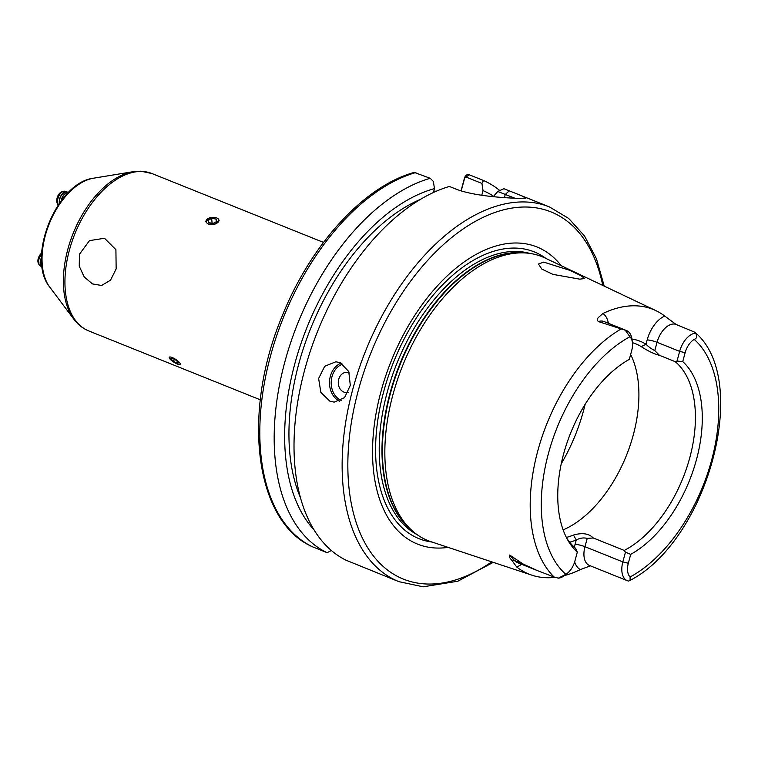<?xml version="1.0" encoding="UTF-8"?>
<svg xmlns="http://www.w3.org/2000/svg" width="758" height="758" viewBox="0 0 758 758"><rect width="100%" height="100%" fill="white"/><g stroke="black" fill="none" stroke-linecap="round" stroke-linejoin="round"><path stroke-width="1.14" d="M349.334 372.974A10.1 8.063 -87.6 0 0 348.945 372.803A10.1 8.063 -87.6 0 0 338.712 379.351A10.1 8.063 -87.6 0 0 343.762 392.038A10.1 8.063 -87.6 0 0 348.225 392.189M329.872 401.181L334.183 402.128L344.587 397.59L350.31 385.367L348.756 371.486L340.257 362.722L335.851 361.774L324.689 366.285L318.625 378.498L320.861 392.417L329.872 401.181M598.356 321.572L625.274 330.213A19.708 11.408 -68.1 0 1 626.582 330.592L603.974 321.515A19.708 11.408 111.9 0 0 601.691 321.032A19.708 11.408 111.9 0 0 598.356 321.572C597.115 320.264 597.115 318.91 598.375 317.498L602.932 313.49A145.432 84.214 -68.1 0 1 636.227 305.834A145.432 84.214 -68.1 0 1 655.793 310.591A145.432 84.214 -68.1 0 1 664.709 316.048L675.52 324.026M579.766 279.152L584.712 278.527L580.713 275.533L569.552 270.255L543.732 262.116L538.436 264.03L541.837 269.09L552.952 274.377L579.766 279.152M626.582 330.592A19.708 11.408 -68.1 0 1 631.926 339.025A111.056 64.307 -68.1 0 1 646.005 344.217C648.384 346.69 651.312 348.822 654.798 350.622L659.488 355.331C654.182 353.995 648.099 351.096 641.24 346.633A107.02 61.967 111.9 0 0 635.678 343.819A107.02 61.967 111.9 0 0 632.437 342.692M641.24 346.633L646.005 344.217L647.171 339.906A7.267 1.194 15.1 0 1 657.044 342.294A19.708 11.408 111.9 0 1 673.957 324.017A19.708 11.408 111.9 0 1 676.24 324.5L694.3 332.023L695.56 333.122C697.426 336.258 696.981 338.352 694.205 339.404A15.672 9.077 111.9 0 0 685.137 352.697L682.74 361.594L677.036 361.054L675.188 361.642A107.02 61.967 -68.1 0 1 689.789 457.68A107.02 61.967 -68.1 0 1 624.251 550.422L593.277 537.981L587.204 538.388C583.461 537.488 579.813 538.028 576.251 540.009L573.455 535.072C582.22 532.523 588.824 533.499 593.277 537.981M448.12 547.371A160.109 92.713 -68.1 0 1 436.115 548.025A160.109 92.713 -68.1 0 1 380.98 391.554A160.109 92.713 -68.1 0 1 518.406 243.043A160.109 92.713 -68.1 0 1 561.214 265.698M555.017 577.359A146.446 84.801 -68.1 0 1 545.95 577.7A146.446 84.801 -68.1 0 1 531.851 575.161L430.857 541.648A152.983 88.591 -68.1 0 1 413.29 531.69A152.983 88.591 -68.1 0 1 402.375 366.36A152.983 88.591 -68.1 0 1 524.204 252.897A152.983 88.591 -68.1 0 1 525.209 252.945A152.983 88.591 -68.1 0 1 544.784 257.9L655.793 310.591M630.637 354.488A107.02 61.967 -68.1 0 1 627.416 452.933A107.02 61.967 -68.1 0 1 563.137 529.889M659.488 355.331L675.188 361.642M566.368 537.413A107.02 61.967 111.9 0 0 573.465 535.072M531.851 575.161A146.446 84.801 -68.1 0 1 516.653 566.946L511.745 560.19C509.404 557.708 508.722 555.993 509.689 555.036L523.086 563.99L536.948 570.423L554.136 577.046L558.371 578.165L565.828 574.327A15.672 9.077 111.9 0 0 567.354 573.285A15.672 9.077 111.9 0 0 574.905 561.034L577.302 552.137L575.692 548.413A107.02 61.967 -68.1 0 1 566.832 538.303M516.928 198.312C502.8 197.724 472.357 195.943 454.734 188.6L449.38 186.449A201.912 116.922 -68.1 0 0 305.209 367.943A201.912 116.922 -68.1 0 0 346.027 560.209L398.964 581.68A201.912 116.922 -68.1 0 1 358.648 369.885A201.912 116.922 -68.1 0 1 526.09 201.998A201.912 116.922 -68.1 0 1 549.436 206.925L521.589 195.744L525.929 198.198L516.928 198.312M116.154 268.91L115.908 249.676L104.5 238.258L89.482 240.627L79.486 254.195L79.23 266.153L84.195 276.916L92.457 283.909L101.581 285.491L110.507 280.195L116.154 268.91M208.156 224.122L215.386 223.961L219.109 220.36M169.167 357.084L171.317 360.334M211.292 217.48L205.835 221.592M300.547 497.902A185.767 107.57 -68.1 0 1 420.406 199.382M314.182 530.041A192.314 111.369 -68.1 0 1 302.035 340.569A192.314 111.369 -68.1 0 1 434.457 188.609L433.405 192.504M312.448 546.774L327.134 552.696A201.912 116.922 -68.1 0 1 285.273 360.334A201.912 116.922 -68.1 0 1 430.222 178.291L433.368 181.437L434.457 188.609M327.134 552.696L331.653 550.355M430.222 178.291L414.228 172.417C363.726 186.222 310.117 245.251 281.777 317.034C241.594 413.546 254.707 521.627 312.609 546.859M433.775 191.149L436.22 191.243M461.035 190.817L464.682 177.296C466.161 174.833 467.639 173.97 469.117 174.719L483.49 180.489A201.912 116.922 -68.1 0 1 499.787 190.552M514.89 198.226L497.769 191.471L503.89 188.704L521.589 195.744M481.766 195.28L483.026 190.618A192.314 111.369 -68.1 0 1 494.112 196.597M483.49 180.489L481.936 183.436L466.104 177.078L464.692 178.016L461.215 190.874M483.026 190.618L481.936 183.436M590.539 565.809L580.325 569.58A146.446 84.801 -68.1 0 1 564.435 575.578M577.302 552.137A110.516 63.994 -68.1 0 1 568.112 540.625A110.516 63.994 -68.1 0 1 566.937 443.042A110.516 63.994 -68.1 0 1 629.311 359.387L631.717 350.49A15.672 9.077 111.9 0 0 632.38 342.265A15.672 9.077 111.9 0 0 629.936 336.751L625.274 330.213M625.454 552.231L630.722 554.344L628.325 563.241A15.672 9.077 111.9 0 0 630.106 576.98L630.087 580.382L628.657 581.064A19.708 11.408 -68.1 0 1 627.349 580.694A19.708 11.408 -68.1 0 1 622.839 561.915L625.454 552.231L624.251 550.422M682.74 361.594A110.516 63.994 -68.1 0 1 696.469 459.613A110.516 63.994 -68.1 0 1 630.722 554.344M695.257 332.563L695.56 333.122A19.708 11.408 -68.1 0 0 679.651 351.371L685.137 352.697M497.769 191.471L494.481 195.213L494.064 196.758M677.036 361.054L679.651 351.371L657.044 342.294L654.798 350.622M567.354 573.285L564.786 575.313A19.708 11.408 -68.1 0 1 558.371 578.165M576.251 539.999A111.056 64.307 -68.1 0 1 569.656 542.226M466.104 177.078L469.117 174.719M464.692 178.016L464.682 177.296M61.445 200.491A8.073 4.899 -70.9 0 1 66.533 192.892A8.073 4.899 -70.9 0 1 68.4 192.513M61.199 200.813A8.073 4.899 -70.9 0 1 66.353 192.835A8.073 4.899 -70.9 0 1 68.438 192.475M59.465 203.201A8.073 4.899 -70.9 0 1 59.399 202.102A8.073 4.899 -70.9 0 1 64.695 192.257A8.073 4.899 -70.9 0 1 67.358 192.039A8.073 4.899 -70.9 0 1 68.144 192.447M59.323 203.409A8.073 4.899 -70.9 0 1 59.219 202.035A8.073 4.899 -70.9 0 1 64.515 192.2A8.073 4.899 -70.9 0 1 67.178 191.973A8.073 4.899 -70.9 0 1 67.272 192.011M58.309 204.878A8.073 4.899 -70.9 0 1 57.561 201.467A8.073 4.899 -70.9 0 1 62.857 191.622A8.073 4.899 -70.9 0 1 65.52 191.404A8.073 4.899 -70.9 0 1 66.306 191.812M58.224 205.001A8.073 4.899 -70.9 0 1 57.381 201.401A8.073 4.899 -70.9 0 1 62.677 191.566A8.073 4.899 -70.9 0 1 65.349 191.338A8.073 4.899 -70.9 0 1 65.434 191.376M62.554 191.622A7.21 4.377 109.1 0 0 61.483 191.945A7.21 4.377 109.1 0 0 56.746 200.728A7.21 4.377 109.1 0 0 58.053 204.669M218.55 221.677A6.5 3.515 -5.3 0 0 214.675 217.404A6.5 3.515 -5.3 0 0 206.375 220.066A6.5 3.515 -5.3 0 0 210.25 224.33A6.5 3.515 -5.3 0 0 218.55 221.677M216.021 219.005L211.653 218.427L208.09 220.294L208.905 222.738L213.273 223.307L216.835 221.45L216.021 219.005L216.276 221.743M212.098 223.155L211.653 218.427M42.107 266.92L42.078 266.911A8.073 4.842 -62.2 0 0 42.107 266.92A8.073 4.842 -62.2 0 1 40.326 263.301A8.073 4.842 -62.2 0 1 41.51 258.042M42.078 266.911A8.073 4.842 -62.2 0 1 40.155 263.206A8.073 4.842 -62.2 0 1 41.51 257.616M41.358 266.371A8.073 4.842 -62.2 0 1 40.515 266.086A8.073 4.842 -62.2 0 1 38.592 262.391A8.073 4.842 -62.2 0 1 41.586 254.328M40.439 266.039A8.073 4.842 -62.2 0 1 40.354 265.992A8.073 4.842 -62.2 0 1 38.421 262.296A8.073 4.842 -62.2 0 1 41.605 254.034M41.662 253.039A7.21 4.321 117.8 0 0 37.9 261.33A7.21 4.321 117.8 0 0 38.686 263.812M171.194 357.189A6.5 1.677 -147.2 0 0 169.451 358.297A6.5 1.677 -147.2 0 0 178.234 364.342A6.5 1.677 -147.2 0 0 179.144 364.541A6.5 1.677 -147.2 0 0 178.547 361.594A6.5 1.677 -147.2 0 0 171.194 357.189M170.796 358.705L173.317 361.272L177.239 363.338L178.632 362.836L176.112 360.268L172.189 358.202L170.796 358.705M177.988 362.172L177.239 363.338M174.511 359.425L173.317 361.272M647.171 339.906A26.975 15.624 -68.1 0 1 664.709 316.048M491.762 561.858A197.876 114.591 -68.1 0 1 426.403 583.992A197.876 114.591 -68.1 0 1 358.269 390.616A197.876 114.591 -68.1 0 1 528.108 207.067A197.876 114.591 -68.1 0 1 602.762 285.415M432.107 542.065A154.528 89.482 -68.1 0 1 384.827 387.575A154.528 89.482 -68.1 0 1 516.378 248.112A154.528 89.482 -68.1 0 1 545.978 258.459M416.938 534.542A151.771 87.89 -68.1 0 1 393.175 373.192A151.771 87.89 -68.1 0 1 517.477 251.476A151.771 87.89 -68.1 0 1 529.814 253.409M412.56 531.064A151.771 87.89 -68.1 0 1 398.443 367.516A151.771 87.89 -68.1 0 1 520.234 252.575A151.771 87.89 -68.1 0 1 524.252 252.888M413.29 531.69L410.628 529.425A151.856 87.937 -68.1 0 1 399.798 365.318A151.856 87.937 -68.1 0 1 520.727 252.689A151.856 87.937 -68.1 0 1 521.722 252.736L525.209 252.945M585.138 404.289A127.211 73.659 -68.1 0 1 561.242 463.801M554.136 577.046A143.755 83.247 -68.1 0 1 537.773 450.963A143.755 83.247 -68.1 0 1 621.058 329M93.518 178.206C56.499 182.441 25.971 258.487 49.772 287.14A62.203 36.024 111.9 0 1 49.289 223.695A62.203 36.024 111.9 0 1 93.518 178.206L133.086 171.696A84.242 48.777 111.9 0 0 73.194 233.293A84.242 48.777 111.9 0 0 73.858 319.213C77.913 324.623 82.897 328.536 88.8 330.952L260.307 399.807M133.086 171.696L140.884 171.194L151.998 173.554A84.801 49.109 111.9 0 0 142.191 171.479A84.801 49.109 111.9 0 0 71.868 241.992A84.801 49.109 111.9 0 0 88.8 330.952M312.76 546.925A201.912 116.922 -68.1 0 1 270.9 354.564A201.912 116.922 -68.1 0 1 415.858 172.521M565.828 574.327A135.691 78.576 -68.1 0 1 548.432 453.492A135.691 78.576 -68.1 0 1 629.936 336.751M694.205 339.404A135.691 78.576 -68.1 0 1 711.61 460.239A135.691 78.576 -68.1 0 1 630.106 576.98M602.932 313.49A26.975 15.624 -68.1 0 1 608.371 323.278M509.689 555.036L514.511 560.55L523.086 563.99M511.745 560.19A7.267 5.685 138.8 0 1 514.511 560.55A19.708 11.408 111.9 0 0 517.202 562.493L536.219 570.13M587.204 538.388L584.958 546.698L622.839 561.915L628.325 563.241M574.393 547.285A26.975 15.624 -68.1 0 1 575.085 544.31A7.267 1.194 15.1 0 1 584.958 546.698A19.708 11.408 111.9 0 0 589.468 565.477L627.349 580.694M575.085 544.31L576.251 540.009M521.599 564.265A26.975 15.624 -68.1 0 1 516.653 566.946M580.325 569.58A26.975 15.624 -68.1 0 1 574.668 561.858M504.421 197.611L505.264 194.484L509.253 190.855M342.787 364.067A18.978 15.16 -87.6 0 0 331.218 381.691A18.978 15.16 -87.6 0 0 341.128 400.357M339.461 401.181A20.191 16.126 92.4 0 1 329.522 381.653A20.191 16.126 92.4 0 1 341.128 363.11M398.964 581.68L423.182 586.806L457.804 581.225L493.278 562.36M49.772 287.14L73.858 319.213M151.998 173.554L323.495 242.408M695.304 332.61C751.68 380.63 707.1 540.71 630.087 580.382M604.202 286.098L596.47 258.791L584.522 235.965L568.68 218.437L549.436 206.925M632.38 342.265L631.926 339.025"/></g></svg>
